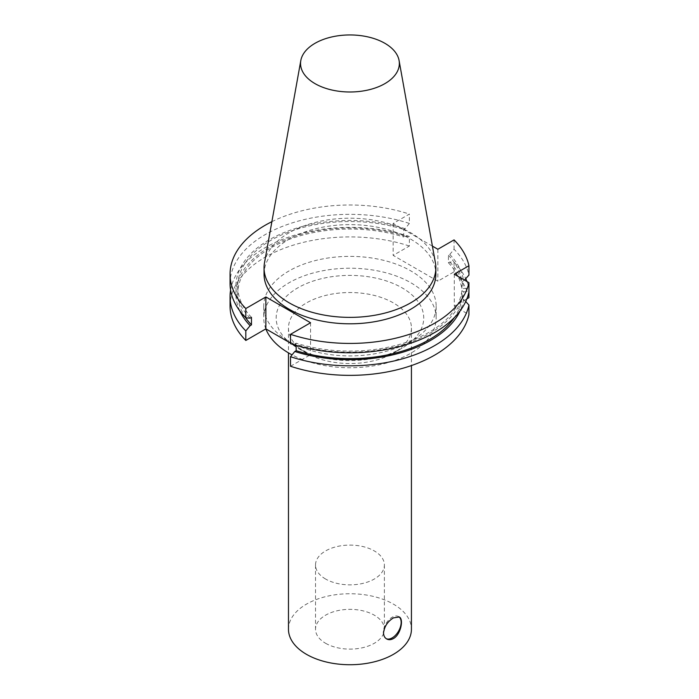 <?xml version="1.0" encoding="UTF-8"?>
<svg xmlns="http://www.w3.org/2000/svg" width="699" height="699" viewBox="0 0 699 699"><rect width="100%" height="100%" fill="white"/><g stroke="black" fill="none" stroke-linecap="round" stroke-linejoin="round"><path stroke-width="0.52" stroke-dasharray="3.5 2.62" d="M398.937 616.815A12.669 7.313 120 0 0 398.544 616.562A12.669 7.313 120 0 0 388.784 619.952A12.669 7.313 120 0 0 383.253 632.7A12.669 7.313 120 0 0 385.874 638.493A12.669 7.313 120 0 0 386.232 638.685M325.603 579.034A34.434 19.878 180 0 1 315.52 564.975A34.434 19.878 180 0 1 349.946 545.098A34.434 19.878 180 0 1 384.38 564.975A34.434 19.878 180 0 1 363.122 583.342A34.434 19.878 180 0 1 325.603 579.034M325.603 643.29A34.434 19.878 0 0 0 363.122 647.597A34.434 19.878 0 0 0 384.38 629.231A34.434 19.878 0 0 0 349.946 609.353A34.434 19.878 0 0 0 315.52 629.231A34.434 19.878 0 0 0 325.603 643.29M454.289 274.218L454.289 306.145L468.942 314.602M466.862 298.884L454.289 306.145M464.416 280.063L461.899 281.924L461.899 289.447L463.612 288.46L468.942 288.137L468.942 292.016L463.612 291.693A114.042 65.846 180 0 1 294.812 343.952L296.166 343.165L296.166 345.42M465.726 301.531L461.899 298.237L461.899 290.705L463.612 291.693M264.056 274.218A85.89 49.585 180 0 1 349.946 224.624A85.89 49.585 180 0 1 435.844 274.218M432.41 246.118L393.161 223.462L409.378 214.095L409.378 223.444L405.088 228.678L403.734 229.455L403.734 236.987L405.088 236.21L409.378 236.48L409.378 246.022L393.161 255.388L437.854 281.19L454.07 271.832A119.896 69.218 180 0 1 468.942 297.678M271.876 221.679A119.896 69.218 180 0 1 409.378 214.095M454.07 271.832L454.07 262.282L449.78 262.011L448.426 262.789L448.426 255.257L449.78 254.48L454.07 249.246A119.896 69.218 180 0 1 468.942 275.1M454.07 249.246L454.07 239.897M449.78 254.48A114.042 65.846 180 0 1 463.612 280.928M448.426 255.257A112.207 64.78 180 0 1 461.899 281.924M448.426 262.789A112.207 64.78 180 0 1 461.899 289.447M449.78 262.011A114.042 65.846 180 0 1 463.612 288.46M454.07 262.282A119.896 69.218 180 0 1 465.726 278.621M466.967 281.531A119.896 69.218 180 0 1 468.942 288.137M437.854 249.263L437.854 281.19M393.161 223.462L393.161 255.388M230.058 306.145A119.896 69.218 180 0 1 409.378 246.022M230.591 290.076A119.896 69.218 180 0 1 409.378 236.48M239.783 310.863A114.042 65.846 180 0 1 279.687 241.985A114.042 65.846 180 0 1 405.088 236.21M463.612 299.224A114.042 65.846 180 0 1 460.117 310.863M245.559 317.599A112.207 64.78 180 0 1 237.739 293.842A112.207 64.78 180 0 1 403.734 236.987M461.899 298.237A112.207 64.78 180 0 1 454.341 317.599M251.474 317.363A112.207 64.78 180 0 1 237.739 286.31A112.207 64.78 180 0 1 403.734 229.455M461.899 290.705A112.207 64.78 180 0 1 296.166 343.165M250.12 318.15A114.042 65.846 180 0 1 269.307 239.757A114.042 65.846 180 0 1 405.088 228.678M230.058 283.558A119.896 69.218 180 0 1 409.378 223.444M290.513 343.672L294.812 343.952M310.557 322.755L310.557 354.681L296.166 346.372M290.513 366.259L310.557 354.681M292.698 344.371L290.513 343.113M264.519 262.675A85.89 49.585 180 0 1 349.946 218.202A85.89 49.585 180 0 1 435.381 262.675M410.898 341.33A86.195 49.769 180 0 1 316.962 352.121A86.195 49.769 180 0 1 263.75 306.145A86.195 49.769 180 0 1 349.946 256.376A86.195 49.769 180 0 1 436.15 306.145A86.195 49.769 180 0 1 410.898 341.33M265.847 328.897A86.195 49.769 180 0 1 263.75 317.993A86.195 49.769 180 0 1 349.946 268.224A86.195 49.769 180 0 1 436.15 317.993A86.195 49.769 180 0 1 410.898 353.178A86.195 49.769 180 0 1 292.042 354.856M402.117 348.111A73.779 42.595 180 0 1 297.783 348.111A73.779 42.595 180 0 1 297.783 287.866A73.779 42.595 180 0 1 402.117 287.866A73.779 42.595 180 0 1 402.117 348.111L393.423 353.126A61.486 35.5 180 0 1 306.477 353.126A61.486 35.5 180 0 1 288.469 328.032A61.486 35.5 180 0 1 349.946 292.531A61.486 35.5 180 0 1 411.431 328.032A61.486 35.5 180 0 1 393.423 353.126L402.117 348.111M288.469 629.231A61.486 35.5 180 0 1 349.946 593.739A61.486 35.5 180 0 1 411.431 629.231M385.874 638.493L386.626 638.93M398.544 616.562L399.295 616.999M315.52 564.975L315.52 629.231M384.38 564.975L384.38 629.231M237.739 286.31L237.739 293.842M263.75 306.145L263.75 317.993M436.15 306.145L436.15 317.993M306.477 353.126L297.783 348.111M288.469 328.032L288.469 352.873M411.431 328.032L411.431 365.568"/><path stroke-width="1.05" d="M393.423 638.571C390.933 639.926 388.67 640.048 386.626 638.93C384.642 637.724 383.611 635.697 383.533 632.866C384.38 626.453 387.674 621.463 393.423 617.89L399.295 616.999C403.812 618.938 400.911 634.509 393.423 638.571M386.232 638.685A12.669 7.313 120 0 0 398.509 631.232A12.669 7.313 120 0 0 398.937 616.815M466.862 298.884L468.942 297.678L468.942 282.676L454.289 274.218L468.942 265.751L468.942 275.1L464.416 280.063M468.942 305.061A119.896 69.218 180 0 1 290.513 356.717L290.513 366.259A119.896 69.218 180 0 0 468.942 314.602L468.942 305.061L465.726 301.531M399.085 60.533L435.381 262.675A85.89 49.585 180 0 1 435.844 267.787L435.844 274.218A85.89 49.585 180 0 1 410.68 309.281A85.89 49.585 180 0 1 317.084 320.028A85.89 49.585 180 0 1 264.056 274.218L264.056 267.787A85.89 49.585 180 0 1 264.519 262.675L300.815 60.533A49.402 28.519 180 0 1 349.946 34.95A49.402 28.519 180 0 1 399.085 60.533A49.402 28.519 180 0 1 384.878 83.635A49.402 28.519 180 0 1 328.713 89.219A49.402 28.519 180 0 1 300.815 60.533M432.41 246.118L437.854 249.263L454.07 239.897A119.896 69.218 180 0 1 468.942 265.751M245.821 308.53L265.865 296.953L265.865 328.88L245.821 340.457L245.821 330.915L250.12 325.673L251.474 324.895L251.474 317.363L250.12 318.15L245.821 317.87L245.821 308.53A119.896 69.218 180 0 1 230.058 274.218A119.896 69.218 180 0 1 271.876 221.679M265.865 296.953L310.557 322.755L290.513 334.332L290.513 343.672A119.896 69.218 180 0 0 468.942 292.016M468.942 282.676A119.896 69.218 180 0 1 290.513 334.332M465.726 278.621A119.896 69.218 180 0 1 466.967 281.531M245.821 340.457A119.896 69.218 180 0 1 230.058 306.145L230.058 296.594A119.896 69.218 180 0 1 230.591 290.076M245.821 330.915A119.896 69.218 180 0 1 230.058 296.594M250.12 325.673A114.042 65.846 180 0 1 239.783 310.863M460.117 310.863A114.042 65.846 180 0 1 294.812 351.483L290.513 356.717M251.474 324.895A112.207 64.78 180 0 1 245.559 317.599M454.341 317.599A112.207 64.78 180 0 1 296.166 350.697L294.812 351.483M296.166 345.42L296.166 350.697M245.821 317.87A119.896 69.218 180 0 1 230.058 283.558L230.058 274.218M296.166 346.372L292.698 344.371M290.513 343.113L265.865 328.88M435.844 267.787A85.89 49.585 180 0 1 410.68 302.85A85.89 49.585 180 0 1 317.084 313.606A85.89 49.585 180 0 1 264.056 267.787M292.042 354.856A86.195 49.769 180 0 1 265.847 328.897M411.431 365.568L411.431 629.231A61.486 35.5 180 0 1 393.423 654.334A61.486 35.5 180 0 1 326.424 662.032A61.486 35.5 180 0 1 288.469 629.231L288.469 352.873"/></g></svg>

